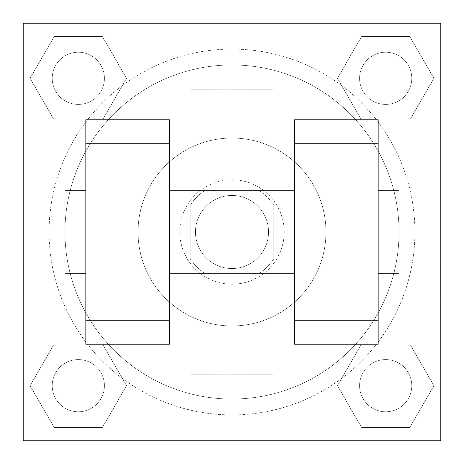 <?xml version="1.0" encoding="UTF-8"?>
<svg xmlns="http://www.w3.org/2000/svg" width="464" height="464" viewBox="0 0 464 464"><rect width="100%" height="100%" fill="white"/><g stroke="black" fill="none" stroke-linecap="round" stroke-linejoin="round"><path stroke-width="0.35" stroke-dasharray="2.32 1.74" d="M268.54 232A36.54 36.54 0 0 0 213.73 200.355A36.54 36.54 0 0 0 213.73 263.645A36.54 36.54 0 0 0 268.54 232A36.54 36.54 0 0 0 213.73 200.355A36.54 36.54 0 0 0 213.73 263.645A36.54 36.54 0 0 0 268.54 232M258.784 273.76L205.216 273.76A49.613 49.613 0 0 1 190.24 258.784L190.24 205.216A49.613 49.613 0 0 1 205.216 190.24L258.784 190.24A49.613 49.613 0 0 1 273.76 205.216L273.76 258.784A49.613 49.613 0 0 1 258.784 273.76L205.216 273.76A49.613 49.613 0 0 1 190.24 258.784L190.24 205.216A49.613 49.613 0 0 1 205.216 190.24L258.784 190.24A49.613 49.613 0 0 1 273.76 205.216L273.76 258.784A49.613 49.613 0 0 1 258.784 273.76M232 179.8A52.2 52.2 0 0 1 277.205 258.1A52.2 52.2 0 0 1 186.795 258.1A52.2 52.2 0 0 1 232 179.8A52.2 52.2 0 0 0 179.8 232A52.2 52.2 0 0 0 232 284.2A52.2 52.2 0 0 0 284.2 232A52.2 52.2 0 0 0 232 179.8M232 138.04A93.96 93.96 0 0 1 313.374 278.98A93.96 93.96 0 0 1 150.626 278.98A93.96 93.96 0 0 1 232 138.04A93.96 93.96 0 0 1 313.374 278.98A93.96 93.96 0 0 1 150.626 278.98A93.96 93.96 0 0 1 232 138.04M232 64.96A167.04 167.04 0 0 1 376.664 315.52A167.04 167.04 0 0 1 87.336 315.52A167.04 167.04 0 0 1 232 64.96A167.04 167.04 0 0 0 64.96 232A167.04 167.04 0 0 0 232 399.04A167.04 167.04 0 0 0 399.04 232A167.04 167.04 0 0 0 232 64.96M30.102 78.323L54.213 36.563L102.434 36.563L126.544 78.323L102.434 120.083L54.213 120.083L30.102 78.323L54.213 36.563L102.434 36.563L126.544 78.323L102.434 120.083L54.213 120.083L30.102 78.323L54.213 36.563L102.434 36.563L126.544 78.323L102.434 120.083L54.213 120.083L30.102 78.323M30.102 385.677L54.213 343.917L102.434 343.917L126.544 385.677L102.434 427.437L54.213 427.437L30.102 385.677L54.213 343.917L102.434 343.917L126.544 385.677L102.434 427.437L54.213 427.437L30.102 385.677L54.213 343.917L102.434 343.917L126.544 385.677L102.434 427.437L54.213 427.437L30.102 385.677M23.2 440.8L23.2 23.2L440.8 23.2L440.8 440.8L23.2 440.8L23.2 23.2L440.8 23.2L440.8 440.8L23.2 440.8L23.2 23.2L440.8 23.2L440.8 440.8L23.2 440.8M337.456 78.323L361.566 36.563L409.787 36.563L433.898 78.323L409.787 120.083L361.566 120.083L337.456 78.323L361.566 36.563L409.787 36.563L433.898 78.323L409.787 120.083L361.566 120.083L337.456 78.323L361.566 36.563L409.787 36.563L433.898 78.323L409.787 120.083L361.566 120.083L337.456 78.323M337.456 385.677L361.566 343.917L409.787 343.917L433.898 385.677L409.787 427.437L361.566 427.437L337.456 385.677L361.566 343.917L409.787 343.917L433.898 385.677L409.787 427.437L361.566 427.437L337.456 385.677L361.566 343.917L409.787 343.917L433.898 385.677L409.787 427.437L361.566 427.437L337.456 385.677M258.1 23.2L205.9 23.2L258.1 23.217M414.909 232A182.909 182.909 0 0 0 140.546 73.596A182.909 182.909 0 0 0 140.546 390.404A182.909 182.909 0 0 0 414.909 232A182.909 182.909 0 0 0 140.546 73.596A182.909 182.909 0 0 0 140.546 390.404A182.909 182.909 0 0 0 414.909 232M104.423 385.677A26.1 26.1 0 0 0 65.273 363.074A26.1 26.1 0 0 0 65.273 408.279A26.1 26.1 0 0 0 104.423 385.677A26.1 26.1 0 0 0 65.273 363.074A26.1 26.1 0 0 0 65.273 408.279A26.1 26.1 0 0 0 104.423 385.677A26.1 26.1 0 0 0 65.273 363.074A26.1 26.1 0 0 0 65.273 408.279A26.1 26.1 0 0 0 104.423 385.677A26.1 26.1 0 0 0 65.273 363.074A26.1 26.1 0 0 0 65.273 408.279A26.1 26.1 0 0 0 104.423 385.677M104.423 78.323A26.1 26.1 0 0 0 65.273 55.721A26.1 26.1 0 0 0 65.273 100.926A26.1 26.1 0 0 0 104.423 78.323A26.1 26.1 0 0 0 65.273 55.721A26.1 26.1 0 0 0 65.273 100.926A26.1 26.1 0 0 0 104.423 78.323A26.1 26.1 0 0 0 65.273 55.721A26.1 26.1 0 0 0 65.273 100.926A26.1 26.1 0 0 0 104.423 78.323A26.1 26.1 0 0 0 65.273 55.721A26.1 26.1 0 0 0 65.273 100.926A26.1 26.1 0 0 0 104.423 78.323M411.777 78.323A26.1 26.1 0 0 0 372.627 55.721A26.1 26.1 0 0 0 372.627 100.926A26.1 26.1 0 0 0 411.777 78.323A26.1 26.1 0 0 0 372.627 55.721A26.1 26.1 0 0 0 372.627 100.926A26.1 26.1 0 0 0 411.777 78.323A26.1 26.1 0 0 0 372.627 55.721A26.1 26.1 0 0 0 372.627 100.926A26.1 26.1 0 0 0 411.777 78.323A26.1 26.1 0 0 0 372.627 55.721A26.1 26.1 0 0 0 372.627 100.926A26.1 26.1 0 0 0 411.777 78.323M359.577 385.677A26.1 26.1 0 0 1 398.727 363.074A26.1 26.1 0 0 1 398.727 408.279A26.1 26.1 0 0 1 359.577 385.677A26.1 26.1 0 0 1 398.727 363.074A26.1 26.1 0 0 1 398.727 408.279A26.1 26.1 0 0 1 359.577 385.677M273.058 440.8L190.942 440.8L273.058 440.8L273.058 374.819L190.942 374.819L273.058 374.819M23.2 289.426L23.2 263.326L23.2 289.426M440.8 289.426L440.8 263.326L440.8 289.426M440.783 289.426L440.783 263.326L440.783 289.426M23.217 289.426L23.217 263.326L23.217 289.426M273.058 23.2L190.942 23.2L273.058 23.2L273.058 89.181L190.942 89.181L273.058 89.181M23.2 315.526L23.217 263.326L23.2 315.526M232 440.8L258.1 440.8L232 440.8M232 440.783L205.9 440.783L232 440.783M440.8 263.326L440.783 315.526L440.8 263.326M378.16 344.23L378.16 119.77L294.64 119.77L294.64 344.23M85.84 344.23L85.84 119.77L169.36 119.77L169.36 344.23M169.36 232L169.36 190.24L169.36 232M294.64 232L294.64 273.76L294.64 232M378.16 190.24L378.16 273.76L378.16 190.24M399.04 190.24L399.04 273.76M85.84 232L85.84 190.24L85.84 232M64.96 273.76L64.96 190.24M411.777 385.677A26.1 26.1 0 0 0 372.627 363.074A26.1 26.1 0 0 0 372.627 408.279A26.1 26.1 0 0 0 411.777 385.677A26.1 26.1 0 0 0 372.627 363.074A26.1 26.1 0 0 0 372.627 408.279A26.1 26.1 0 0 0 411.777 385.677M190.942 374.819L190.942 440.8M190.942 23.2L190.942 89.181"/><path stroke-width="0.7" d="M23.2 23.2L440.8 23.2L440.8 440.8L23.2 440.8L23.2 23.2M294.64 143.26L294.64 344.23L378.16 344.23L378.16 119.77L294.64 119.77L294.64 143.26L378.16 143.26M85.84 143.26L85.84 344.23L169.36 344.23L169.36 119.77L85.84 119.77L85.84 143.26L169.36 143.26M378.16 273.76L399.04 273.76L399.04 190.24L378.16 190.24M85.84 190.24L64.96 190.24L64.96 273.76L85.84 273.76M85.84 320.74L169.36 320.74M294.64 320.74L378.16 320.74M85.84 344.23L169.36 344.23M294.64 344.23L378.16 344.23M169.36 273.76L294.64 273.76M169.36 190.24L294.64 190.24"/></g></svg>
